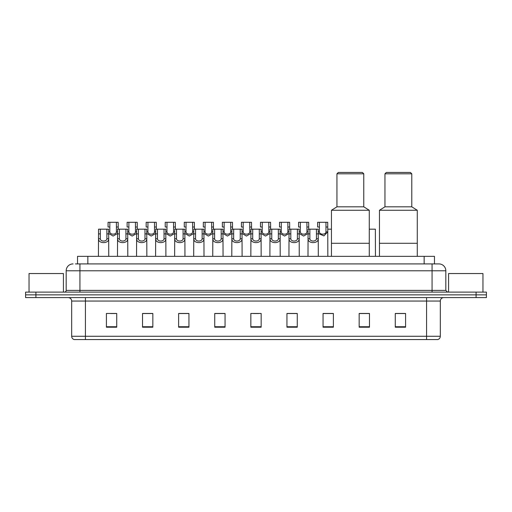 <?xml version="1.0" encoding="UTF-8"?>
<svg xmlns="http://www.w3.org/2000/svg" width="512" height="512" viewBox="0 0 512 512"><rect width="100%" height="100%" fill="white"/><g stroke="black" fill="none" stroke-linecap="round" stroke-linejoin="round"><path stroke-width="0.77" d="M77.53 263.91L77.53 256.346L434.47 256.346L434.47 263.91M75.622 263.91L436.538 263.91M75.462 263.91L79.936 263.91L79.936 270.784L66.176 270.784L66.176 290.387A1.722 1.722 0 0 1 64.461 292.109M73.056 263.91A6.88 6.88 0 0 0 66.176 270.784M445.824 270.784L432.064 270.784L432.064 263.91L438.944 263.91A6.88 6.88 0 0 1 445.824 270.784L445.824 290.387L447.539 292.109M35.917 292.109L25.6 292.109L25.6 294.861L35.917 294.861L25.6 294.861L25.6 297.606L35.917 297.606L35.917 294.861L476.083 294.861L35.917 294.861L35.917 292.109L476.083 292.109L476.083 294.861L486.4 294.861L476.083 294.861L476.083 297.606L35.917 297.606M486.4 292.109L486.4 294.861L486.4 292.109L476.083 292.109M437.67 339.565L426.566 339.565L426.566 336.262L440.32 336.262L440.32 301.05A3.437 3.437 0 0 1 443.757 297.606M437.568 339.565L74.157 339.565A3.437 3.437 0 0 1 71.68 336.262L71.68 301.05C71.475 298.957 70.33 297.811 68.243 297.606M405.587 327.219L405.587 313.459L395.27 313.459L395.27 327.219L405.587 327.219M369.478 327.219L369.478 313.459L359.162 313.459L359.162 327.219L369.478 327.219M333.376 327.219L333.376 313.459L323.059 313.459L323.059 327.219L333.376 327.219M297.267 327.219L297.267 313.459L286.95 313.459L286.95 327.219L297.267 327.219M116.73 327.219L116.73 313.459L106.413 313.459L106.413 327.219L116.73 327.219M152.838 327.219L152.838 313.459L142.522 313.459L142.522 327.219L152.838 327.219M188.941 327.219L188.941 313.459L178.624 313.459L178.624 327.219L188.941 327.219M225.05 327.219L225.05 313.459L214.733 313.459L214.733 327.219L225.05 327.219M261.158 327.219L261.158 313.459L250.842 313.459L250.842 327.219L261.158 327.219M486.4 297.606L486.4 294.861L486.4 297.606L476.083 297.606M329.626 313.53L325.254 313.53M367.725 313.53L363.603 313.53M224.845 313.53L220.48 313.53M215.322 313.53L225.05 313.53M186.746 313.53L182.374 313.53M148.64 313.53L144.275 313.53M110.541 313.53L115.699 313.53M286.95 313.53L296.678 313.53M291.52 313.53L287.155 313.53M253.421 313.53L258.579 313.53M188.941 313.53L178.624 313.53M152.838 313.53L142.522 313.53M333.376 313.53L323.059 313.53M369.478 313.53L359.162 313.53M405.587 313.53L395.27 313.53M63.424 292.109L63.424 273.536L29.037 273.536L29.037 292.109M369.274 256.346L369.274 210.266L331.45 210.266L331.45 243.277L369.274 243.277L331.45 243.277L331.45 256.346M369.274 210.266L363.77 206.822L336.947 206.822L331.45 210.266M363.77 206.822L363.77 173.811L336.947 173.811L336.947 206.822M363.77 173.811L362.394 172.435L338.323 172.435L336.947 173.811M417.28 256.346L417.28 210.266L379.456 210.266L379.456 243.277L417.28 243.277L379.456 243.277L379.456 256.346M417.28 210.266L411.776 206.822L384.954 206.822L379.456 210.266M411.776 206.822L411.776 173.811L384.954 173.811L384.954 206.822M411.776 173.811L410.4 172.435L386.33 172.435L384.954 173.811M482.963 292.109L482.963 273.536L448.576 273.536L448.576 292.109M100.314 229.178L100.294 238.758C100.416 241.811 106.765 241.811 106.886 238.758L106.874 229.178L98.541 229.178L98.432 256.346M106.874 229.178L108.646 229.178L108.749 256.346M108.749 237.517L108.653 238.758C109.069 243.878 98.118 243.878 98.528 238.758L98.432 237.517M119.36 229.178L119.347 238.758C119.469 241.811 125.818 241.811 125.939 238.758L125.926 229.178L117.587 229.178L117.485 256.346M125.926 229.178L127.699 229.178L127.802 256.346M127.802 237.517L127.706 238.758C128.122 243.878 117.165 243.878 117.581 238.758L117.485 237.517M138.413 229.178L138.4 238.758C138.522 241.811 144.87 241.811 144.992 238.758L144.973 229.178L136.64 229.178L136.538 256.346M144.973 229.178L146.746 229.178L146.854 256.346M146.854 237.517L146.758 238.758C147.168 243.878 136.218 243.878 136.627 238.758L136.538 237.517M157.466 229.178L157.453 238.758C157.568 241.811 163.923 241.811 164.038 238.758L164.026 229.178L155.693 229.178L155.584 256.346M164.026 229.178L165.798 229.178L165.901 256.346M165.901 237.517L165.811 238.758C166.221 243.878 155.27 243.878 155.68 238.758L155.584 237.517M176.518 229.178L176.499 238.758C176.621 241.811 182.97 241.811 183.091 238.758L183.078 229.178L174.739 229.178L174.637 256.346M183.078 229.178L184.851 229.178L184.954 256.346M184.954 237.517L184.858 238.758C185.274 243.878 174.323 243.878 174.733 238.758L174.637 237.517M195.565 229.178L195.552 238.758C195.674 241.811 202.022 241.811 202.144 238.758L202.125 229.178L193.792 229.178L193.69 256.346M202.125 229.178L203.904 229.178L204.006 256.346M204.006 237.517L203.91 238.758C204.32 243.878 193.37 243.878 193.786 238.758L193.69 237.517M214.618 229.178L214.605 238.758C214.72 241.811 221.075 241.811 221.19 238.758L221.178 229.178L212.845 229.178L212.742 256.346M221.178 229.178L222.95 229.178L223.059 256.346M223.059 237.517L222.963 238.758C223.373 243.878 212.422 243.878 212.832 238.758L212.742 237.517M233.67 229.178L233.651 238.758C233.773 241.811 240.122 241.811 240.243 238.758L240.23 229.178L231.898 229.178L231.789 256.346M240.23 229.178L242.003 229.178L242.106 256.346M242.106 237.517L242.01 238.758C242.426 243.878 231.475 243.878 231.885 238.758L231.789 237.517M252.717 229.178L252.704 238.758C252.826 241.811 259.174 241.811 259.296 238.758L259.283 229.178L250.944 229.178L250.842 256.346M259.283 229.178L261.056 229.178L261.158 256.346M261.158 237.517L261.062 238.758C261.478 243.878 250.522 243.878 250.938 238.758L250.842 237.517M271.77 229.178L271.757 238.758C271.878 241.811 278.227 241.811 278.349 238.758L278.33 229.178L269.997 229.178L269.894 256.346M278.33 229.178L280.102 229.178L280.211 256.346M280.211 237.517L280.115 238.758C280.525 243.878 269.574 243.878 269.99 238.758L269.894 237.517M290.822 229.178L290.81 238.758C290.925 241.811 297.28 241.811 297.395 238.758L297.382 229.178L289.05 229.178L288.941 256.346M297.382 229.178L299.155 229.178L299.258 256.346M299.258 237.517L299.168 238.758C299.578 243.878 288.627 243.878 289.037 238.758L288.941 237.517M309.875 229.178L309.856 238.758C309.978 241.811 316.326 241.811 316.448 238.758L316.435 229.178L308.096 229.178L307.994 256.346M316.435 229.178L318.208 229.178L318.31 256.346M318.31 237.517L318.214 238.758C318.63 243.878 307.68 243.878 308.09 238.758L307.994 237.517M109.837 227.014L109.824 231.878C109.939 234.931 116.294 234.931 116.416 231.878L116.397 222.298L109.837 222.298L109.837 227.014L108.064 227.014L108.064 222.298L109.837 222.298M117.587 233.466L113.12 236.058L108.646 233.466M116.397 222.298L118.17 222.298L118.234 229.178M128.89 227.014L128.87 231.878C128.992 234.931 135.347 234.931 135.462 231.878L135.45 222.298L128.89 222.298L128.89 227.014L127.117 227.014L127.117 222.298L128.89 222.298M136.64 233.466L132.166 236.058L127.699 233.466M135.45 222.298L137.222 222.298L137.28 229.178M147.936 227.014L147.923 231.878C148.045 234.931 154.394 234.931 154.515 231.878L154.502 222.298L147.936 222.298L147.936 227.014L146.163 227.014L146.163 222.298L147.936 222.298M155.693 233.466L151.219 236.058L146.746 233.466M154.502 222.298L156.275 222.298L156.333 229.178M166.989 227.014L166.976 231.878C167.098 234.931 173.446 234.931 173.568 231.878L173.549 222.298L166.989 222.298L166.989 227.014L165.216 227.014L165.216 222.298L166.989 222.298M174.739 233.466L170.272 236.058L165.798 233.466M173.549 222.298L175.322 222.298L175.386 229.178M186.042 227.014L186.029 231.878C186.144 234.931 192.499 234.931 192.614 231.878L192.602 222.298L186.042 222.298L186.042 227.014L184.269 227.014L184.269 222.298L186.042 222.298M193.792 233.466L189.318 236.058L184.851 233.466M192.602 222.298L194.374 222.298L194.432 229.178M205.094 227.014L205.075 231.878C205.197 234.931 211.546 234.931 211.667 231.878L211.654 222.298L205.094 222.298L205.094 227.014L203.322 227.014L203.322 222.298L205.094 222.298M212.845 233.466L208.371 236.058L203.904 233.466M211.654 222.298L213.427 222.298L213.485 229.178M224.141 227.014L224.128 231.878C224.25 234.931 230.598 234.931 230.72 231.878L230.701 222.298L224.141 222.298L224.141 227.014L222.368 227.014L222.368 222.298L224.141 222.298M231.898 233.466L227.424 236.058L222.95 233.466M230.701 222.298L232.48 222.298L232.538 229.178M243.194 227.014L243.181 231.878C243.296 234.931 249.651 234.931 249.773 231.878L249.754 222.298L243.194 222.298L243.194 227.014L241.421 227.014L241.421 222.298L243.194 222.298M250.944 233.466L246.477 236.058L242.003 233.466M249.754 222.298L251.526 222.298L251.59 229.178M262.246 227.014L262.227 231.878C262.349 234.931 268.704 234.931 268.819 231.878L268.806 222.298L262.246 222.298L262.246 227.014L260.474 227.014L260.474 222.298L262.246 222.298M269.997 233.466L265.523 236.058L261.056 233.466M268.806 222.298L270.579 222.298L270.637 229.178M281.299 227.014L281.28 231.878C281.402 234.931 287.75 234.931 287.872 231.878L287.859 222.298L281.299 222.298L281.299 227.014L279.52 227.014L279.52 222.298L281.299 222.298M289.05 233.466L284.576 236.058L280.102 233.466M287.859 222.298L289.632 222.298L289.69 229.178M300.346 227.014L300.333 231.878C300.454 234.931 306.803 234.931 306.925 231.878L306.906 222.298L300.346 222.298L300.346 227.014L298.573 227.014L298.573 222.298L300.346 222.298M308.096 233.466L303.629 236.058L299.155 233.466M306.906 222.298L308.678 222.298L308.742 229.178M319.398 227.014L319.386 231.878C319.501 234.931 325.856 234.931 325.971 231.878L325.958 222.298L319.398 222.298L319.398 227.014L317.626 227.014L317.626 222.298L319.398 222.298M325.958 222.298L327.731 222.298L327.834 256.346M327.834 230.637L327.744 231.878L323.93 235.904L318.208 233.466M327.789 229.178L331.45 229.178M369.274 229.178L375.36 229.178L375.462 256.346M87.846 263.91L87.846 256.346M424.154 263.91L424.154 256.346M79.936 292.109L79.936 290.387L445.824 290.387M66.176 290.387L79.936 290.387L79.936 270.784L432.064 270.784L432.064 292.109M426.566 297.606L426.566 301.05L71.68 301.05M440.32 301.05L426.566 301.05L426.566 336.262L85.434 336.262L85.434 339.565M71.68 336.262L85.434 336.262L85.434 297.606M261.158 326.739L250.842 326.739M225.05 326.739L214.733 326.739M188.941 326.739L178.624 326.739M152.838 326.739L142.522 326.739M116.73 326.739L106.413 326.739M297.267 326.739L286.95 326.739M333.376 326.739L323.059 326.739M369.478 326.739L359.162 326.739M405.587 326.739L395.27 326.739M108.653 238.758L106.886 238.758M100.294 238.758L98.528 238.758M100.314 233.894L98.541 233.894M108.646 233.894L106.874 233.894M127.706 238.758L125.939 238.758M119.347 238.758L117.581 238.758M119.36 233.894L117.587 233.894M127.699 233.894L125.926 233.894M146.758 238.758L144.992 238.758M138.4 238.758L136.627 238.758M138.413 233.894L136.64 233.894M146.746 233.894L144.973 233.894M165.811 238.758L164.038 238.758M157.453 238.758L155.68 238.758M157.466 233.894L155.693 233.894M165.798 233.894L164.026 233.894M184.858 238.758L183.091 238.758M176.499 238.758L174.733 238.758M176.518 233.894L174.739 233.894M184.851 233.894L183.078 233.894M203.91 238.758L202.144 238.758M195.552 238.758L193.786 238.758M195.565 233.894L193.792 233.894M203.904 233.894L202.125 233.894M222.963 238.758L221.19 238.758M214.605 238.758L212.832 238.758M214.618 233.894L212.845 233.894M222.95 233.894L221.178 233.894M242.01 238.758L240.243 238.758M233.651 238.758L231.885 238.758M233.67 233.894L231.898 233.894M242.003 233.894L240.23 233.894M261.062 238.758L259.296 238.758M252.704 238.758L250.938 238.758M252.717 233.894L250.944 233.894M261.056 233.894L259.283 233.894M280.115 238.758L278.349 238.758M271.757 238.758L269.99 238.758M271.77 233.894L269.997 233.894M280.102 233.894L278.33 233.894M299.168 238.758L297.395 238.758M290.81 238.758L289.037 238.758M290.822 233.894L289.05 233.894M299.155 233.894L297.382 233.894M318.214 238.758L316.448 238.758M309.856 238.758L308.09 238.758M309.875 233.894L308.096 233.894M318.208 233.894L316.435 233.894M116.397 227.014L118.17 227.014M116.416 231.878L117.587 231.878M108.646 231.878L109.824 231.878M135.45 227.014L137.222 227.014M135.462 231.878L136.64 231.878M127.699 231.878L128.87 231.878M154.502 227.014L156.275 227.014M154.515 231.878L155.693 231.878M146.746 231.878L147.923 231.878M173.549 227.014L175.322 227.014M173.568 231.878L174.739 231.878M165.798 231.878L166.976 231.878M192.602 227.014L194.374 227.014M192.614 231.878L193.792 231.878M184.851 231.878L186.029 231.878M211.654 227.014L213.427 227.014M211.667 231.878L212.845 231.878M203.904 231.878L205.075 231.878M230.701 227.014L232.48 227.014M230.72 231.878L231.898 231.878M222.95 231.878L224.128 231.878M249.754 227.014L251.526 227.014M249.773 231.878L250.944 231.878M242.003 231.878L243.181 231.878M268.806 227.014L270.579 227.014M268.819 231.878L269.997 231.878M261.056 231.878L262.227 231.878M287.859 227.014L289.632 227.014M287.872 231.878L289.05 231.878M280.102 231.878L281.28 231.878M306.906 227.014L308.678 227.014M306.925 231.878L308.096 231.878M299.155 231.878L300.333 231.878M325.958 227.014L327.731 227.014M325.971 231.878L327.744 231.878M318.208 231.878L319.386 231.878M437.843 339.565C439.398 339.008 440.224 337.907 440.32 336.262"/></g></svg>
